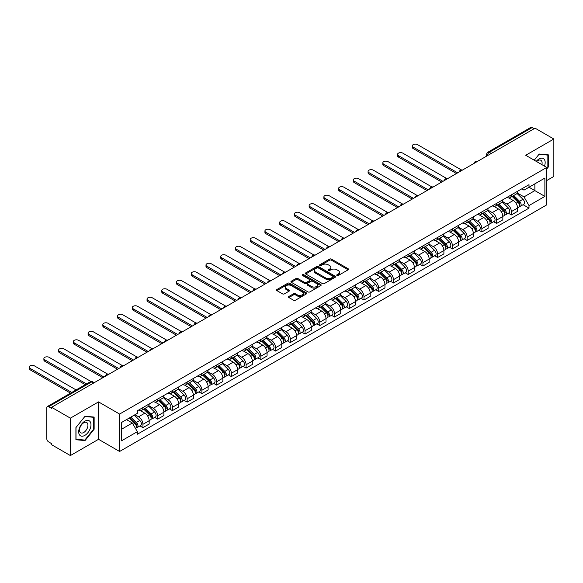 <?xml version="1.0" encoding="UTF-8"?>
<svg xmlns="http://www.w3.org/2000/svg" width="583" height="583" viewBox="0 0 583 583"><rect width="100%" height="100%" fill="white"/><g stroke="black" fill="none" stroke-linecap="round" stroke-linejoin="round"><path stroke-width="0.87" d="M336.989 275.497A0.918 0.532 0 0 0 338.286 275.497L348.138 269.805A1.312 0.758 0 0 0 348.525 269.273A1.312 0.758 0 0 0 348.138 268.734L331.45 259.1A1.312 0.758 0 0 0 329.592 259.1L319.739 264.784A0.918 0.532 0 0 0 319.477 265.163A0.918 0.532 0 0 0 319.739 265.535A0.918 0.532 0 0 0 321.044 265.535L322.312 264.799A4.198 2.419 0 0 1 328.251 264.799L329.643 265.6A4.198 2.419 0 0 1 330.867 267.313A4.198 2.419 0 0 1 329.643 269.025L328.367 269.761A0.918 0.532 0 0 0 328.098 270.14A0.918 0.532 0 0 0 328.367 270.512A0.918 0.532 0 0 0 329.665 270.512L330.94 269.776A4.198 2.419 0 0 1 336.872 269.776L338.264 270.585A4.198 2.419 0 0 1 339.495 272.297A4.198 2.419 0 0 1 338.264 274.01L336.989 274.746A0.918 0.532 0 0 0 336.719 275.118A0.918 0.532 0 0 0 336.989 275.497L336.989 274.746M288.891 296.463A1.312 0.758 0 0 0 288.505 297.002A1.312 0.758 0 0 0 288.891 297.534L293.57 300.238A1.312 0.758 0 0 0 295.428 300.238L306.366 293.919A1.312 0.758 0 0 0 306.753 293.387A1.312 0.758 0 0 0 306.366 292.848L289.678 283.214A1.312 0.758 0 0 0 287.82 283.214L276.881 289.532A1.312 0.758 0 0 0 276.495 290.064A1.312 0.758 0 0 0 276.881 290.604L282.536 293.868A1.312 0.758 0 0 0 284.395 293.868L289.073 291.165A1.312 0.758 0 0 0 289.459 290.633A1.312 0.758 0 0 0 289.073 290.094L286.268 288.476A3.505 2.026 0 0 1 285.24 287.04A3.505 2.026 0 0 1 287.404 285.174A3.505 2.026 0 0 1 291.23 285.612L302.22 291.952A3.505 2.026 0 0 1 303.247 293.387A3.505 2.026 0 0 1 301.083 295.26A3.505 2.026 0 0 1 297.257 294.816L295.428 293.759A1.312 0.758 0 0 0 293.57 293.759L288.891 296.463L288.891 297.534M119.602 414.061L98.534 401.898L70.383 418.149L51.588 407.298L535.048 128.173L553.85 139.024L525.698 155.275L546.767 167.438L119.602 414.061L119.602 451.475L546.767 204.852L546.767 167.438M322.406 283.593A1.312 0.758 0 0 0 324.265 283.593L335.203 277.275A1.312 0.758 0 0 0 335.589 276.736A1.312 0.758 0 0 0 335.203 276.204L318.515 266.569A1.312 0.758 0 0 0 316.656 266.569L305.718 272.88A1.312 0.758 0 0 0 305.332 273.42A1.312 0.758 0 0 0 305.718 273.952L322.406 283.593M302.883 275.693A0.918 0.532 0 0 1 303.816 275.825L303.816 274.731L320.788 284.526A1.312 0.758 0 0 1 321.167 285.065A1.312 0.758 0 0 1 320.788 285.597L309.843 291.915A1.312 0.758 0 0 1 307.992 291.915L291.296 282.281L291.296 281.21A1.312 0.758 0 0 0 290.917 281.742A1.312 0.758 0 0 0 291.296 282.281M291.296 281.21L295.982 278.506A1.312 0.758 0 0 1 297.833 278.506L304.603 282.412A1.312 0.758 0 0 0 306.461 282.412L309.566 280.62A1.312 0.758 0 0 0 309.952 280.08A1.312 0.758 0 0 0 309.566 279.549L302.519 275.482A0.918 0.532 0 0 1 302.249 275.103A0.918 0.532 0 0 1 302.817 274.615A0.918 0.532 0 0 1 303.816 274.731M70.383 418.149L70.383 455.563L51.588 444.712L51.588 443.619L48.659 441.929A2.675 1.545 -120 0 1 46.771 438.656L46.771 407.787A2.675 1.545 -120 0 1 47.325 406.562L90.117 381.858A2.675 1.545 60 0 1 91.451 381.989L48.659 406.694A2.675 1.545 -120 0 0 47.325 406.562M546.767 180.526L553.85 176.438L553.85 139.024M70.383 455.563L98.534 439.312L119.602 451.475M51.588 407.298L51.588 408.384L48.659 406.694M491.316 153.424L489.334 152.272A2.675 1.545 60 0 0 487.993 152.141L530.785 127.437A2.675 1.545 60 0 1 532.126 127.568L489.334 152.272A2.675 1.545 120 0 0 487.439 155.552L487.439 155.654M534.108 128.712L532.126 127.568M511.342 194.868A6.143 3.549 60 0 1 510.067 197.63L516.305 194.03A6.143 3.549 -120 0 0 517.573 191.268M502.495 201.485L506.999 204.086A6.143 3.549 60 0 1 511.342 211.614L517.573 208.014A6.143 3.549 -120 0 0 513.229 200.486L508.77 197.914M517.573 208.014L517.573 211.338L511.342 214.938L508.354 213.218M510.067 197.63A6.143 3.549 60 0 1 507.042 197.353M511.342 211.614L511.342 214.938M496.607 203.38A6.143 3.549 60 0 1 495.331 206.134L501.569 202.534A6.143 3.549 -120 0 0 502.838 199.78M493.619 221.722L496.607 223.449L502.838 219.849L502.838 216.519A6.143 3.549 -120 0 0 498.494 208.998L494.034 206.418M495.331 206.134A6.143 3.549 60 0 1 492.307 205.857M487.76 209.997L492.263 212.598A6.143 3.549 60 0 1 496.607 220.119L496.607 223.449M481.871 211.884A6.143 3.549 60 0 1 480.596 214.646L486.834 211.046A6.143 3.549 -120 0 0 488.102 208.284M478.876 230.234L481.871 231.954L488.102 228.354L488.102 225.031A6.143 3.549 -120 0 0 483.759 217.503L479.299 214.93M480.596 214.646A6.143 3.549 60 0 1 477.572 214.369M473.017 218.501L477.521 221.103A6.143 3.549 60 0 1 481.871 228.631L481.871 231.954M467.129 220.396A6.143 3.549 60 0 1 465.861 223.151L472.092 219.551A6.143 3.549 -120 0 0 473.367 216.796M464.141 238.739L467.136 240.466L473.367 236.866L473.367 233.535A6.143 3.549 -120 0 0 469.024 226.015L464.556 223.435M465.861 223.151A6.143 3.549 60 0 1 462.836 222.874M458.282 227.013L462.785 229.615A6.143 3.549 60 0 1 467.136 237.135L467.136 240.466M452.393 228.9A6.143 3.549 60 0 1 451.125 231.662L457.356 228.062A6.143 3.549 -120 0 0 458.632 225.3M449.406 247.243L452.393 248.97L458.632 245.37L458.632 242.047A6.143 3.549 -120 0 0 454.288 234.519L449.821 231.947M451.125 231.662A6.143 3.549 60 0 1 448.101 231.385M443.546 235.517L448.05 238.119A6.143 3.549 60 0 1 452.393 245.647L452.393 248.97M437.658 237.412A6.143 3.549 60 0 1 436.39 240.167L442.621 236.567A6.143 3.549 -120 0 0 443.896 233.812M434.67 255.755L437.658 257.482L443.896 253.882L443.896 250.552A6.143 3.549 -120 0 0 439.546 243.031L435.086 240.451M436.39 240.167A6.143 3.549 60 0 1 433.358 239.89M428.811 244.029L433.315 246.624A6.143 3.549 60 0 1 437.658 254.152L437.658 257.482M422.923 245.917A6.143 3.549 60 0 1 421.647 248.679L427.886 245.079A6.143 3.549 -120 0 0 429.161 242.317M419.935 264.259L422.923 265.986L429.161 262.386L429.161 259.063A6.143 3.549 -120 0 0 424.81 251.535L420.35 248.956M421.647 248.679A6.143 3.549 60 0 1 418.623 248.402M414.076 252.534L418.579 255.135A6.143 3.549 60 0 1 422.923 262.663L422.923 265.986M408.187 254.428A6.143 3.549 60 0 1 406.912 257.183L413.15 253.583A6.143 3.549 -120 0 0 414.418 250.828M405.2 272.771L408.187 274.498L414.418 270.898L414.418 267.568A6.143 3.549 -120 0 0 410.075 260.04L405.615 257.467M406.912 257.183A6.143 3.549 60 0 1 403.888 256.906M399.34 261.046L403.844 263.64A6.143 3.549 60 0 1 408.187 271.168L408.187 274.498M393.452 262.933A6.143 3.549 60 0 1 392.177 265.695L398.415 262.095A6.143 3.549 -120 0 0 399.683 259.333M390.464 281.276L393.452 283.003L399.683 279.403L399.683 276.08A6.143 3.549 -120 0 0 395.34 268.552L390.88 265.972M392.177 265.695A6.143 3.549 60 0 1 389.153 265.418M384.605 269.55L389.109 272.152A6.143 3.549 60 0 1 393.452 279.68L393.452 283.003M378.717 271.445A6.143 3.549 60 0 1 377.441 274.199L383.68 270.599A6.143 3.549 -120 0 0 384.948 267.845M375.729 289.787L378.717 291.515L384.948 287.915L384.948 284.584A6.143 3.549 -120 0 0 380.604 277.056L376.144 274.484M377.441 274.199A6.143 3.549 60 0 1 374.417 273.923M369.87 278.062L374.366 280.656A6.143 3.549 60 0 1 378.717 288.184L378.717 291.515M363.981 279.949A6.143 3.549 60 0 1 362.706 282.711L368.937 279.111A6.143 3.549 -120 0 0 370.212 276.349M360.986 298.292L363.981 300.019L370.212 296.419L370.212 293.096A6.143 3.549 -120 0 0 365.869 285.568L361.402 282.988M362.706 282.711A6.143 3.549 60 0 1 359.682 282.434M355.127 286.566L359.631 289.168A6.143 3.549 60 0 1 363.981 296.696L363.981 300.019M349.239 288.461A6.143 3.549 60 0 1 347.971 291.216L354.202 287.616A6.143 3.549 -120 0 0 355.477 284.861M346.251 306.804L349.239 308.531L355.477 304.931L355.477 301.6A6.143 3.549 -120 0 0 351.134 294.072L346.666 291.5M347.971 291.216A6.143 3.549 60 0 1 344.947 290.939M340.392 295.078L344.896 297.673A6.143 3.549 60 0 1 349.239 305.201L349.239 308.531M334.504 296.966A6.143 3.549 60 0 1 333.236 299.72L339.466 296.128A6.143 3.549 -120 0 0 340.742 293.366M331.516 315.308L334.504 317.035L340.742 313.435L340.742 310.112A6.143 3.549 -120 0 0 336.398 302.584L331.931 300.005M333.236 299.72A6.143 3.549 60 0 1 330.211 299.443M325.657 303.583L330.16 306.184A6.143 3.549 60 0 1 334.504 313.712L334.504 317.035M319.768 305.47A6.143 3.549 60 0 1 318.5 308.232L324.731 304.632A6.143 3.549 -120 0 0 326.006 301.877M316.78 323.82L319.768 325.54L326.006 321.947L326.006 318.617A6.143 3.549 -120 0 0 321.656 311.089L317.196 308.516M318.5 308.232A6.143 3.549 60 0 1 315.469 307.955M310.921 312.087L315.425 314.689A6.143 3.549 60 0 1 319.768 322.217L319.768 325.54M305.033 313.982A6.143 3.549 60 0 1 303.758 316.737L309.996 313.144A6.143 3.549 -120 0 0 311.271 310.382M302.045 332.325L305.033 334.052L311.271 330.452L311.271 327.129A6.143 3.549 -120 0 0 306.92 319.601L302.46 317.021M303.758 316.737A6.143 3.549 60 0 1 300.733 316.46M296.186 320.599L300.69 323.201A6.143 3.549 60 0 1 305.033 330.721L305.033 334.052M290.298 322.486A6.143 3.549 60 0 1 289.022 325.248L295.26 321.648A6.143 3.549 -120 0 0 296.528 318.886M287.31 340.836L290.298 342.556L296.528 338.963L296.528 335.633A6.143 3.549 -120 0 0 292.185 328.105L287.725 325.533M289.022 325.248A6.143 3.549 60 0 1 285.998 324.971M281.451 329.103L285.954 331.705A6.143 3.549 60 0 1 290.298 339.233L290.298 342.556M275.562 330.998A6.143 3.549 60 0 1 274.287 333.753L280.525 330.153A6.143 3.549 -120 0 0 281.793 327.398M272.574 349.341L275.562 351.068L281.793 347.468L281.793 344.138A6.143 3.549 -120 0 0 277.45 336.617L272.99 334.037M274.287 333.753A6.143 3.549 60 0 1 271.263 333.476M266.715 337.615L271.212 340.217A6.143 3.549 60 0 1 275.562 347.738L275.562 351.068M260.827 339.503A6.143 3.549 60 0 1 259.552 342.265L265.79 338.665A6.143 3.549 -120 0 0 267.058 335.903M257.832 357.853L260.827 359.573L267.058 355.973L267.058 352.649A6.143 3.549 -120 0 0 262.714 345.121L258.254 342.549M259.552 342.265A6.143 3.549 60 0 1 256.527 341.988M251.973 346.12L256.476 348.721A6.143 3.549 60 0 1 260.827 356.249L260.827 359.573M246.084 348.015A6.143 3.549 60 0 1 244.816 350.769L251.047 347.169A6.143 3.549 -120 0 0 252.322 344.415M243.096 366.357L246.092 368.084L252.322 364.484L252.322 361.154A6.143 3.549 -120 0 0 247.979 353.633L243.512 351.053M244.816 350.769A6.143 3.549 60 0 1 241.792 350.492M237.237 354.632L241.741 357.233A6.143 3.549 60 0 1 246.092 364.754L246.092 368.084M231.349 356.519A6.143 3.549 60 0 1 230.081 359.281L236.312 355.681A6.143 3.549 -120 0 0 237.587 352.919M228.361 374.862L231.349 376.589L237.587 372.989L237.587 369.666A6.143 3.549 -120 0 0 233.244 362.138L228.776 359.565M230.081 359.281A6.143 3.549 60 0 1 227.057 359.004M222.502 363.136L227.006 365.738A6.143 3.549 60 0 1 231.349 373.266L231.349 376.589M216.614 365.031A6.143 3.549 60 0 1 215.346 367.786L221.576 364.186A6.143 3.549 -120 0 0 222.852 361.431M213.626 383.374L216.614 385.101L222.852 381.501L222.852 378.17A6.143 3.549 -120 0 0 218.501 370.65L214.041 368.07M215.346 367.786A6.143 3.549 60 0 1 212.314 367.509M207.767 371.648L212.27 374.242A6.143 3.549 60 0 1 216.614 381.77L216.614 385.101M201.878 373.535A6.143 3.549 60 0 1 200.603 376.297L206.841 372.697A6.143 3.549 -120 0 0 208.116 369.935M198.89 391.878L201.878 393.605L208.116 390.005L208.116 386.682A6.143 3.549 -120 0 0 203.766 379.154L199.306 376.574M200.603 376.297A6.143 3.549 60 0 1 197.579 376.02M193.031 380.152L197.535 382.754A6.143 3.549 60 0 1 201.878 390.282L201.878 393.605M187.143 382.047A6.143 3.549 60 0 1 185.868 384.802L192.106 381.202A6.143 3.549 -120 0 0 193.374 378.447M184.155 400.39L187.143 402.117L193.374 398.517L193.374 395.187A6.143 3.549 -120 0 0 189.03 387.659L184.571 385.086M185.868 384.802A6.143 3.549 60 0 1 182.843 384.525M178.296 388.664L182.8 391.259A6.143 3.549 60 0 1 187.143 398.787L187.143 402.117M172.408 390.552A6.143 3.549 60 0 1 171.132 393.314L177.37 389.714A6.143 3.549 -120 0 0 178.638 386.952M169.42 408.894L172.408 410.621L178.638 407.021L178.638 403.698A6.143 3.549 -120 0 0 174.295 396.17L169.835 393.591M171.132 393.314A6.143 3.549 60 0 1 168.108 393.037M163.561 397.169L168.064 399.77A6.143 3.549 60 0 1 172.408 407.298L172.408 410.621M157.672 399.064A6.143 3.549 60 0 1 156.397 401.818L162.635 398.218A6.143 3.549 -120 0 0 163.903 395.463M154.684 417.406L157.672 419.133L163.903 415.533L163.903 412.203A6.143 3.549 -120 0 0 159.56 404.675L155.1 402.102M156.397 401.818A6.143 3.549 60 0 1 153.373 401.541M148.825 405.681L153.322 408.275A6.143 3.549 60 0 1 157.672 415.803L157.672 419.133M142.937 407.568A6.143 3.549 60 0 1 141.662 410.33L147.893 406.73A6.143 3.549 -120 0 0 149.168 403.968M139.942 425.911L142.937 427.638L149.168 424.038L149.168 420.715A6.143 3.549 -120 0 0 144.824 413.187L140.357 410.607M141.662 410.33A6.143 3.549 60 0 1 138.637 410.053M135.001 414.71L138.586 416.787A6.143 3.549 60 0 1 142.937 424.315L142.937 427.638M521.778 188.841L524 190.124L544.879 178.07L534.866 183.856L534.866 190.619L524 196.886L517.23 192.98M121.49 429.277L132.356 423.003L137.362 431.675L121.49 440.835L121.49 422.515L137.362 413.347L137.362 410.789L529.007 184.673L529.007 187.238L544.879 196.398L529.007 205.559L524 196.886M544.879 178.07L544.879 196.398M137.362 431.675L137.362 434.24L529.007 208.124L529.007 205.559M546.767 168.939L548.326 167L548.326 154.845L539.209 154.029L534.239 160.208L539.02 154.298L547.852 155.085L547.852 166.862L546.767 168.217M98.534 401.898L98.534 439.312M75.914 439.742L85.031 440.559L94.14 429.219L94.14 417.064L85.031 416.247L75.914 427.587L75.914 439.742M132.356 423.003L126.496 419.622M523.089 204.706L529.007 208.124M547.852 166.723L548.326 167M84.061 439.997L85.031 440.559M93.674 428.942L94.14 429.219M337.353 275.621L338.264 275.096A4.198 2.419 0 0 0 339.495 273.383L339.495 272.297M330.867 267.313L330.867 268.406A4.198 2.419 0 0 1 329.643 270.118L328.732 270.643M348.138 268.734L348.138 269.805L331.45 260.193A1.312 0.758 0 0 0 329.592 260.193L320.111 265.666M335.203 276.204L335.203 277.275L318.515 267.655A1.312 0.758 0 0 0 316.656 267.655L305.732 273.966M332.886 277.114A0.918 0.532 0 0 0 333.155 276.736A0.918 0.532 0 0 0 332.886 276.364L318.238 267.903A0.918 0.532 0 0 0 316.941 267.903L315.592 268.683A4.198 2.419 0 0 0 314.361 270.395A4.198 2.419 0 0 0 315.592 272.108L325.606 277.887A4.198 2.419 0 0 0 331.538 277.887L332.886 277.114L332.886 278.2A0.918 0.532 0 0 0 333.155 277.829L333.155 276.736M314.361 270.395L314.361 271.481A4.198 2.419 0 0 0 315.592 273.201L315.592 272.108M332.886 278.2L331.538 278.98A4.198 2.419 0 0 1 325.606 278.98L315.592 273.201M291.318 282.289L295.982 279.592L295.982 278.506M309.952 280.08L309.952 281.174A1.312 0.758 0 0 1 309.566 281.713L306.461 283.506A1.312 0.758 0 0 1 304.603 283.506L297.833 279.592A1.312 0.758 0 0 0 295.982 279.592M303.816 275.825L320.767 285.604M311.628 286.464A3.505 2.026 0 0 0 315.454 286.909A3.505 2.026 0 0 0 317.618 285.036A3.505 2.026 0 0 0 316.591 283.6L312.721 281.37A1.312 0.758 0 0 0 310.863 281.37L307.758 283.163A1.312 0.758 0 0 0 307.372 283.695A1.312 0.758 0 0 0 307.758 284.234L311.628 286.464L311.628 287.557A3.505 2.026 0 0 0 315.454 287.995A3.505 2.026 0 0 0 317.618 286.129L317.618 285.036M307.372 283.695L307.372 284.788A1.312 0.758 0 0 0 307.758 285.32L307.758 284.234M311.628 287.557L307.758 285.32M303.247 293.387L303.247 294.481A3.505 2.026 0 0 1 301.083 296.346A3.505 2.026 0 0 1 297.257 295.909L295.428 294.852A1.312 0.758 0 0 0 293.57 294.852L288.906 297.549M285.24 287.04L285.24 288.133A3.505 2.026 0 0 0 286.268 289.569L286.268 288.476M289.073 290.094L289.073 291.165L286.268 289.569M306.352 293.934L289.678 284.307A1.312 0.758 0 0 0 287.82 284.307L276.896 290.611M512.136 196.435L517.937 202.163A3.338 1.931 60 0 1 518.819 207.169L517.573 207.891M513.295 197.579L515.751 199M461.335 169.923L417.537 144.642A3.075 1.771 -0 0 0 414.192 144.256A3.075 1.771 -0 0 0 412.29 145.896A3.075 1.771 -0 0 0 413.194 147.149L457.684 172.838M512.778 196.063L519.132 202.337A1.603 0.926 60 0 1 519.555 204.742A1.603 0.926 60 0 1 519.409 204.801M513.74 195.509L519.548 201.237A3.338 1.931 60 0 1 520.43 206.244A3.338 1.931 60 0 1 519.417 206.353M516.99 193.396L522.944 199.269A3.338 1.931 60 0 1 523.825 204.283L520.43 206.244M456.46 173.545L413.194 148.57A3.075 1.771 180 0 1 412.29 147.317L412.29 145.896M497.401 204.946L503.202 210.674A3.338 1.931 60 0 1 504.084 215.681L502.838 216.395M498.552 206.083L501.016 207.504M446.593 178.434L402.802 153.147A3.075 1.771 -0 0 0 399.457 152.768A3.075 1.771 -0 0 0 397.555 154.4A3.075 1.771 -0 0 0 398.459 155.661L442.949 181.342M498.042 204.575L504.397 210.842A1.603 0.926 60 0 1 504.82 213.247A1.603 0.926 60 0 1 504.674 213.305M499.004 204.014L504.812 209.742A3.338 1.931 60 0 1 505.687 214.748A3.338 1.931 60 0 1 504.681 214.857M502.255 201.9L508.208 207.781A3.338 1.931 60 0 1 509.09 212.788L505.687 214.748M441.725 182.056L398.459 157.075A3.075 1.771 180 0 1 397.555 155.821L397.555 154.4M482.658 213.451L488.467 219.179A3.338 1.931 60 0 1 489.348 224.185L488.102 224.907M483.817 214.595L486.28 216.016M431.857 186.939L388.067 161.659A3.075 1.771 -0 0 0 384.722 161.272A3.075 1.771 -0 0 0 382.82 162.912A3.075 1.771 -0 0 0 383.723 164.166L428.214 189.854M483.307 213.079L489.662 219.354A1.603 0.926 60 0 1 490.084 221.759A1.603 0.926 60 0 1 489.939 221.817M484.269 212.525L490.07 218.253A3.338 1.931 60 0 1 490.952 223.26A3.338 1.931 60 0 1 489.946 223.369M487.519 210.412L493.473 216.286A3.338 1.931 60 0 1 494.355 221.3L490.952 223.26M426.982 190.561L383.723 165.587A3.075 1.771 180 0 1 382.82 164.326L382.82 162.912M544.493 166.126A8.687 5.014 120 0 0 544.34 159.458A8.687 5.014 120 0 0 536.236 161.36M541.899 164.625A5.947 3.432 120 0 0 541.541 160.901A5.947 3.432 120 0 0 540.871 160.281A5.947 3.432 120 0 0 536.6 161.564M547.269 154.75L547.852 155.085M90.154 421.677A8.687 5.014 120 0 0 81.766 423.928A8.687 5.014 120 0 0 79.521 434.911A8.687 5.014 120 0 0 87.909 432.659A8.687 5.014 120 0 0 90.154 421.677M87.363 423.12A5.947 3.432 120 0 0 86.692 422.5A5.947 3.432 120 0 0 81.161 425.277A5.947 3.432 120 0 0 80.082 432.178A5.947 3.432 120 0 0 80.745 432.797A5.947 3.432 120 0 0 86.277 430.021A5.947 3.432 120 0 0 87.363 423.12M84.841 440.07L76.009 439.283L76.009 427.507L84.841 416.517L93.674 417.304L93.674 429.081L84.841 440.07M93.083 416.969L93.674 417.304M467.923 221.963L473.731 227.691A3.338 1.931 60 0 1 474.613 232.697L473.367 233.411M469.082 223.1L471.545 224.521M417.122 195.451L373.331 170.163A3.075 1.771 -0 0 0 369.979 169.777A3.075 1.771 -0 0 0 368.084 171.417A3.075 1.771 -0 0 0 368.988 172.67L413.478 198.358M468.572 221.591L474.926 227.858A1.603 0.926 60 0 1 475.349 230.263A1.603 0.926 60 0 1 475.203 230.321M469.534 221.03L475.334 226.758A3.338 1.931 60 0 1 476.216 231.764A3.338 1.931 60 0 1 475.211 231.874M472.777 218.916L478.738 224.798A3.338 1.931 60 0 1 479.62 229.804L476.216 231.764M412.247 199.073L368.988 174.091A3.075 1.771 180 0 1 368.084 172.838L368.084 171.417M453.188 230.467L458.996 236.195A3.338 1.931 60 0 1 459.878 241.202L458.632 241.923M454.346 231.611L456.81 233.032M402.387 203.955L358.596 178.675A3.075 1.771 -0 0 0 355.244 178.289A3.075 1.771 -0 0 0 353.349 179.928A3.075 1.771 -0 0 0 354.245 181.182L398.743 206.87M453.836 230.096L460.191 236.37A1.603 0.926 60 0 1 460.614 238.768A1.603 0.926 60 0 1 460.468 238.826M454.798 229.542L460.599 235.27A3.338 1.931 60 0 1 461.481 240.276A3.338 1.931 60 0 1 460.475 240.385M458.041 227.428L464.002 233.302A3.338 1.931 60 0 1 464.884 238.309L461.481 240.276M397.511 207.577L354.245 182.603A3.075 1.771 180 0 1 353.349 181.342L353.349 179.928M438.452 238.979L444.261 244.7A3.338 1.931 60 0 1 445.142 249.713L443.896 250.428M439.611 240.116L442.074 241.537M387.651 212.467L343.861 187.179A3.075 1.771 -0 0 0 340.508 186.793A3.075 1.771 -0 0 0 338.614 188.433A3.075 1.771 -0 0 0 339.51 189.686L384.008 215.375M439.094 238.607L445.456 244.875A1.603 0.926 60 0 1 445.878 247.279A1.603 0.926 60 0 1 445.733 247.338M440.056 238.046L445.864 243.774A3.338 1.931 60 0 1 446.746 248.781A3.338 1.931 60 0 1 445.74 248.89M443.306 235.933L449.267 241.814A3.338 1.931 60 0 1 450.149 246.82L446.746 248.781M382.776 216.089L339.51 191.107A3.075 1.771 180 0 1 338.614 189.854L338.614 188.433M423.717 247.484L429.525 253.211A3.338 1.931 60 0 1 430.4 258.218L429.154 258.939M424.876 248.628L427.332 250.049M372.916 220.972L329.118 195.691A3.075 1.771 -0 0 0 325.773 195.305A3.075 1.771 -0 0 0 323.878 196.945A3.075 1.771 -0 0 0 324.775 198.198L369.265 223.887M424.358 247.112L430.72 253.386A1.603 0.926 60 0 1 431.143 255.784A1.603 0.926 60 0 1 430.997 255.842M425.32 246.558L431.129 252.286A3.338 1.931 60 0 1 432.01 257.292A3.338 1.931 60 0 1 430.997 257.402M428.571 244.445L434.532 250.318A3.338 1.931 60 0 1 435.406 255.325L432.01 257.292M368.041 224.593L324.775 199.612A3.075 1.771 180 0 1 323.878 198.358L323.878 196.945M408.982 255.988L414.783 261.716A3.338 1.931 60 0 1 415.664 266.723L414.418 267.444M410.14 257.132L412.596 258.553M358.181 229.483L314.383 204.196A3.075 1.771 -0 0 0 311.038 203.81A3.075 1.771 -0 0 0 309.143 205.449A3.075 1.771 -0 0 0 310.039 206.703L354.53 232.391M409.623 255.616L415.978 261.891A1.603 0.926 60 0 1 416.408 264.296A1.603 0.926 60 0 1 416.255 264.354M410.585 255.062L416.393 260.79A3.338 1.931 60 0 1 417.275 265.797A3.338 1.931 60 0 1 416.262 265.906M413.835 252.949L419.789 258.83A3.338 1.931 60 0 1 420.671 263.837L417.275 265.797M353.305 233.098L310.039 208.124A3.075 1.771 180 0 1 309.143 206.87L309.143 205.449M394.246 264.5L400.047 270.228A3.338 1.931 60 0 1 400.929 275.234L399.683 275.956M395.405 265.644L397.861 267.065M343.445 237.988L299.647 212.708A3.075 1.771 -0 0 0 296.302 212.321A3.075 1.771 -0 0 0 294.4 213.961A3.075 1.771 -0 0 0 295.304 215.214L339.794 240.903M394.888 264.128L401.242 270.403A1.603 0.926 60 0 1 401.665 272.8A1.603 0.926 60 0 1 401.519 272.859M395.85 263.574L401.658 269.302A3.338 1.931 60 0 1 402.54 274.309A3.338 1.931 60 0 1 401.527 274.411M399.1 261.461L405.054 267.335A3.338 1.931 60 0 1 405.936 272.341L402.54 274.309M338.57 241.61L295.304 216.628A3.075 1.771 180 0 1 294.4 215.375L294.4 213.961M379.511 273.004L385.312 278.732A3.338 1.931 60 0 1 386.194 283.739L384.948 284.46M380.663 274.148L383.126 275.57M328.703 246.5L284.912 221.212A3.075 1.771 -0 0 0 281.567 220.826A3.075 1.771 -0 0 0 279.665 222.466A3.075 1.771 -0 0 0 280.569 223.719L325.059 249.407M380.152 272.633L386.507 278.907A1.603 0.926 60 0 1 386.93 281.312A1.603 0.926 60 0 1 386.784 281.37M381.114 272.079L386.923 277.807A3.338 1.931 60 0 1 387.797 282.813A3.338 1.931 60 0 1 386.791 282.923M384.365 269.965L390.319 275.846A3.338 1.931 60 0 1 391.2 280.853L387.797 282.813M323.835 250.114L280.569 225.14A3.075 1.771 180 0 1 279.665 223.887L279.665 222.466M364.769 281.516L370.577 287.244A3.338 1.931 60 0 1 371.458 292.251L370.212 292.972M365.927 282.66L368.39 284.081M313.967 255.004L270.177 229.717A3.075 1.771 -0 0 0 266.825 229.338A3.075 1.771 -0 0 0 264.93 230.977A3.075 1.771 -0 0 0 265.833 232.231L310.324 257.919M365.417 281.144L371.772 287.412A1.603 0.926 60 0 1 372.194 289.817A1.603 0.926 60 0 1 372.049 289.875M366.379 280.591L372.18 286.319A3.338 1.931 60 0 1 373.062 291.325A3.338 1.931 60 0 1 372.056 291.427M369.629 278.477L375.583 284.351A3.338 1.931 60 0 1 376.465 289.357L373.062 291.325M309.092 258.626L265.833 233.645A3.075 1.771 180 0 1 264.93 232.391L264.93 230.977M350.033 290.021L355.841 295.749A3.338 1.931 60 0 1 356.723 300.755L355.477 301.477M351.192 291.165L353.655 292.586M299.232 263.509L255.441 238.228A3.075 1.771 -0 0 0 252.089 237.842A3.075 1.771 -0 0 0 250.194 239.482A3.075 1.771 -0 0 0 251.098 240.735L295.588 266.424M350.682 289.649L357.036 295.924A1.603 0.926 60 0 1 357.459 298.328A1.603 0.926 60 0 1 357.313 298.387M351.644 289.095L357.445 294.823A3.338 1.931 60 0 1 358.326 299.83A3.338 1.931 60 0 1 357.321 299.939M354.887 286.982L360.848 292.863A3.338 1.931 60 0 1 361.73 297.869L358.326 299.83M294.357 267.131L251.098 242.156A3.075 1.771 180 0 1 250.194 240.903L250.194 239.482M335.298 298.532L341.106 304.26A3.338 1.931 60 0 1 341.988 309.267L340.742 309.988M336.457 299.677L338.92 301.098M284.497 272.021L240.706 246.733A3.075 1.771 -0 0 0 237.354 246.354A3.075 1.771 -0 0 0 235.459 247.994A3.075 1.771 -0 0 0 236.355 249.247L280.853 274.936M335.939 298.161L342.301 304.428A1.603 0.926 60 0 1 342.724 306.833A1.603 0.926 60 0 1 342.578 306.891M336.901 297.607L342.709 303.335A3.338 1.931 60 0 1 343.591 308.341A3.338 1.931 60 0 1 342.585 308.443M340.151 295.494L346.113 301.367A3.338 1.931 60 0 1 346.994 306.374L343.591 308.341M279.621 275.642L236.355 250.661A3.075 1.771 180 0 1 235.459 249.407L235.459 247.994M320.563 307.037L326.371 312.765A3.338 1.931 60 0 1 327.252 317.771L326.006 318.493M321.721 308.181L324.184 309.602M269.761 280.525L225.971 255.245A3.075 1.771 -0 0 0 222.619 254.858A3.075 1.771 -0 0 0 220.724 256.498A3.075 1.771 -0 0 0 221.62 257.752L266.11 283.44M321.204 306.665L327.566 312.94A1.603 0.926 60 0 1 327.989 315.345A1.603 0.926 60 0 1 327.843 315.403M322.166 306.111L327.974 311.839A3.338 1.931 60 0 1 328.856 316.846A3.338 1.931 60 0 1 327.843 316.955M325.416 303.998L331.377 309.879A3.338 1.931 60 0 1 332.259 314.886L328.856 316.846M264.886 284.147L221.62 259.173A3.075 1.771 180 0 1 220.724 257.919L220.724 256.498M305.827 315.549L311.628 321.277A3.338 1.931 60 0 1 312.51 326.283L311.264 326.997M306.986 316.693L309.442 318.107M255.026 289.037L211.228 263.749A3.075 1.771 -0 0 0 207.883 263.37A3.075 1.771 -0 0 0 205.988 265.01A3.075 1.771 -0 0 0 206.885 266.263L251.375 291.945M306.469 315.177L312.831 321.444A1.603 0.926 60 0 1 313.253 323.849A1.603 0.926 60 0 1 313.107 323.908M307.43 314.623L313.239 320.344A3.338 1.931 60 0 1 314.12 325.358A3.338 1.931 60 0 1 313.107 325.46M310.681 312.51L316.635 318.384A3.338 1.931 60 0 1 317.516 323.39L314.12 325.358M250.151 292.659L206.885 267.677A3.075 1.771 180 0 1 205.988 266.424L205.988 265.01M291.092 324.053L296.893 329.781A3.338 1.931 60 0 1 297.775 334.788L296.528 335.509M292.251 325.197L294.707 326.618M240.291 297.541L196.493 272.261A3.075 1.771 -0 0 0 193.148 271.875A3.075 1.771 -0 0 0 191.246 273.514A3.075 1.771 -0 0 0 192.15 274.768L236.64 300.456M291.733 323.682L298.088 329.956A1.603 0.926 60 0 1 298.511 332.361A1.603 0.926 60 0 1 298.365 332.419M292.695 323.128L298.503 328.856A3.338 1.931 60 0 1 299.385 333.862A3.338 1.931 60 0 1 298.372 333.972M295.945 321.014L301.899 326.888A3.338 1.931 60 0 1 302.781 331.902L299.385 333.862M235.415 301.163L192.15 276.189A3.075 1.771 180 0 1 191.246 274.936L191.246 273.514M276.357 332.565L282.157 338.293A3.338 1.931 60 0 1 283.039 343.3L281.793 344.014M277.508 333.702L279.971 335.123M225.548 306.053L181.758 280.766A3.075 1.771 -0 0 0 178.413 280.387A3.075 1.771 -0 0 0 176.511 282.019A3.075 1.771 -0 0 0 177.414 283.28L221.904 308.961M276.998 332.193L283.353 338.461A1.603 0.926 60 0 1 283.775 340.866A1.603 0.926 60 0 1 283.63 340.924M277.96 331.632L283.768 337.36A3.338 1.931 60 0 1 284.642 342.367A3.338 1.931 60 0 1 283.637 342.476M281.21 329.519L287.164 335.4A3.338 1.931 60 0 1 288.046 340.406L284.642 342.367M220.68 309.675L177.414 284.693A3.075 1.771 180 0 1 176.511 283.44L176.511 282.019M261.614 341.07L267.422 346.798A3.338 1.931 60 0 1 268.304 351.804L267.058 352.526M262.773 342.214L265.236 343.635M210.813 314.558L167.022 289.277A3.075 1.771 -0 0 0 163.67 288.891A3.075 1.771 -0 0 0 161.775 290.531A3.075 1.771 -0 0 0 162.679 291.784L207.169 317.473M262.263 340.698L268.617 346.972A1.603 0.926 60 0 1 269.04 349.377A1.603 0.926 60 0 1 268.894 349.436M263.224 340.144L269.025 345.872A3.338 1.931 60 0 1 269.907 350.879A3.338 1.931 60 0 1 268.901 350.988M266.475 338.031L272.429 343.904A3.338 1.931 60 0 1 273.31 348.918L269.907 350.879M205.937 318.18L162.679 293.205A3.075 1.771 180 0 1 161.775 291.945L161.775 290.531M246.879 349.581L252.687 355.309A3.338 1.931 60 0 1 253.569 360.316L252.322 361.03M248.037 350.718L250.501 352.139M196.077 323.069L152.287 297.782A3.075 1.771 -0 0 0 148.935 297.396A3.075 1.771 -0 0 0 147.04 299.035A3.075 1.771 -0 0 0 147.944 300.296L192.434 325.977M247.527 349.21L253.882 355.477A1.603 0.926 60 0 1 254.305 357.882A1.603 0.926 60 0 1 254.159 357.94M248.489 348.649L254.29 354.377A3.338 1.931 60 0 1 255.172 359.383A3.338 1.931 60 0 1 254.166 359.492M251.732 346.535L257.693 352.416A3.338 1.931 60 0 1 258.575 357.423L255.172 359.383M191.202 326.691L147.944 301.71A3.075 1.771 180 0 1 147.04 300.456L147.04 299.035M232.143 358.086L237.951 363.814A3.338 1.931 60 0 1 238.833 368.82L237.587 369.542M233.302 359.23L235.765 360.651M181.342 331.574L137.552 306.294A3.075 1.771 -0 0 0 134.199 305.907A3.075 1.771 -0 0 0 132.305 307.547A3.075 1.771 -0 0 0 133.201 308.801L177.698 334.489M232.792 357.714L239.147 363.989A1.603 0.926 60 0 1 239.569 366.394A1.603 0.926 60 0 1 239.424 366.445M233.754 357.16L239.555 362.888A3.338 1.931 60 0 1 240.436 367.895A3.338 1.931 60 0 1 239.431 368.004M236.997 355.047L242.958 360.921A3.338 1.931 60 0 1 243.84 365.927L240.436 367.895M176.467 335.196L133.201 310.222A3.075 1.771 180 0 1 132.305 308.961L132.305 307.547M217.408 366.598L223.216 372.318A3.338 1.931 60 0 1 224.098 377.332L222.852 378.046M218.567 367.735L221.03 369.156M166.607 340.086L122.816 314.798A3.075 1.771 -0 0 0 119.464 314.412A3.075 1.771 -0 0 0 117.569 316.052A3.075 1.771 -0 0 0 118.466 317.305L162.963 342.993M218.049 366.226L224.411 372.493A1.603 0.926 60 0 1 224.834 374.898A1.603 0.926 60 0 1 224.688 374.956M219.011 365.665L224.819 371.393A3.338 1.931 60 0 1 225.701 376.399A3.338 1.931 60 0 1 224.695 376.509M222.261 363.552L228.223 369.433A3.338 1.931 60 0 1 229.104 374.439L225.701 376.399M161.731 343.708L118.466 318.726A3.075 1.771 180 0 1 117.569 317.473L117.569 316.052M202.673 375.102L208.481 380.83A3.338 1.931 60 0 1 209.355 385.837L208.109 386.558M203.831 376.246L206.287 377.667M151.871 348.59L108.074 323.31A3.075 1.771 -0 0 0 104.729 322.924A3.075 1.771 -0 0 0 102.834 324.563A3.075 1.771 -0 0 0 103.73 325.817L148.22 351.505M203.314 374.731L209.676 381.005A1.603 0.926 60 0 1 210.099 383.403A1.603 0.926 60 0 1 209.953 383.461M204.276 374.177L210.084 379.905A3.338 1.931 60 0 1 210.966 384.911A3.338 1.931 60 0 1 209.953 385.02M207.526 372.063L213.487 377.937A3.338 1.931 60 0 1 214.362 382.944L210.966 384.911M146.996 352.212L103.73 327.231A3.075 1.771 180 0 1 102.834 325.977L102.834 324.563M187.937 383.614L193.738 389.335A3.338 1.931 60 0 1 194.62 394.348L193.374 395.063M189.096 384.751L191.552 386.172M137.136 357.102L93.338 331.814A3.075 1.771 -0 0 0 89.993 331.428A3.075 1.771 -0 0 0 88.099 333.068A3.075 1.771 -0 0 0 88.995 334.321L133.485 360.01M188.579 383.242L194.933 389.51A1.603 0.926 60 0 1 195.363 391.914A1.603 0.926 60 0 1 195.21 391.973M189.541 382.681L195.349 388.409A3.338 1.931 60 0 1 196.231 393.416A3.338 1.931 60 0 1 195.218 393.525M192.791 380.568L198.745 386.449A3.338 1.931 60 0 1 199.626 391.455L196.231 393.416M132.261 360.717L88.995 335.742A3.075 1.771 180 0 1 88.099 334.489L88.099 333.068M173.202 392.119L179.003 397.846A3.338 1.931 60 0 1 179.885 402.853L178.638 403.574M174.361 393.263L176.817 394.684M122.401 365.607L78.603 340.326A3.075 1.771 -0 0 0 75.258 339.94A3.075 1.771 -0 0 0 73.356 341.58A3.075 1.771 -0 0 0 74.26 342.833L118.75 368.522M173.843 391.747L180.198 398.021A1.603 0.926 60 0 1 180.621 400.419A1.603 0.926 60 0 1 180.475 400.477M174.805 391.193L180.613 396.921A3.338 1.931 60 0 1 181.495 401.927A3.338 1.931 60 0 1 180.482 402.03M178.055 389.08L184.009 394.953A3.338 1.931 60 0 1 184.891 399.96L181.495 401.927M117.526 369.228L74.26 344.247A3.075 1.771 180 0 1 73.356 342.993L73.356 341.58M158.467 400.623L164.268 406.351A3.338 1.931 60 0 1 165.149 411.358L163.903 412.079M159.618 401.767L162.081 403.188M107.658 374.118L63.868 348.831A3.075 1.771 -0 0 0 60.523 348.445A3.075 1.771 -0 0 0 58.621 350.084A3.075 1.771 -0 0 0 59.524 351.338L104.014 377.026M159.108 400.251L165.463 406.526A1.603 0.926 60 0 1 165.885 408.931A1.603 0.926 60 0 1 165.74 408.989M160.07 399.698L165.871 405.425A3.338 1.931 60 0 1 166.753 410.432A3.338 1.931 60 0 1 165.747 410.541M163.32 397.584L169.274 403.465A3.338 1.931 60 0 1 170.156 408.472L166.753 410.432M102.783 377.733L59.524 352.759A3.075 1.771 180 0 1 58.621 351.505L58.621 350.084M143.724 409.135L149.532 414.863A3.338 1.931 60 0 1 150.414 419.869L149.168 420.591M144.883 410.279L147.346 411.7M91.035 381.53L49.132 357.343A3.075 1.771 -0 0 0 45.78 356.956A3.075 1.771 -0 0 0 43.885 358.596A3.075 1.771 -0 0 0 44.789 359.849L86.51 383.935M144.373 408.763L150.727 415.038A1.603 0.926 60 0 1 151.15 417.435A1.603 0.926 60 0 1 151.004 417.494M145.335 408.209L151.135 413.937A3.338 1.931 60 0 1 152.017 418.944A3.338 1.931 60 0 1 151.012 419.046M148.585 406.096L154.539 411.97A3.338 1.931 60 0 1 155.421 416.976L152.017 418.944M85.286 384.649L44.789 361.263A3.075 1.771 180 0 1 43.885 360.01L43.885 358.596M129.339 417.982L134.797 423.367A3.338 1.931 60 0 1 135.679 428.374L135.511 428.469M130.147 418.783L132.611 420.205M76.118 389.94L34.397 365.847A3.075 1.771 -0 0 0 31.045 365.461A3.075 1.771 -0 0 0 29.15 367.101A3.075 1.771 -0 0 0 30.046 368.354L71.775 392.446M129.98 417.61L135.992 423.542A1.603 0.926 60 0 1 136.415 425.947A1.603 0.926 60 0 1 136.269 426.005M130.942 417.056L136.4 422.442A3.338 1.931 60 0 1 137.282 427.448A3.338 1.931 60 0 1 136.276 427.558M134.345 415.089L139.803 420.481A3.338 1.931 60 0 1 140.685 425.488L137.282 427.448M70.55 393.153L30.046 369.775A3.075 1.771 180 0 1 29.15 368.522L29.15 367.101M487.534 155.603L487.439 155.552A2.675 1.545 0 0 1 486.659 154.459L486.659 156.106M157.672 415.803L163.903 412.203M172.408 407.298L178.638 403.698M187.143 398.787L193.374 395.187M201.878 390.282L208.116 386.682M216.614 381.77L222.852 378.17M231.349 373.266L237.587 369.666M246.092 364.754L252.322 361.154M260.827 356.249L267.058 352.649M275.562 347.738L281.793 344.138M290.298 339.233L296.528 335.633M305.033 330.721L311.271 327.129M319.768 322.217L326.006 318.617M334.504 313.712L340.742 310.112M349.239 305.201L355.477 301.6M363.981 296.696L370.212 293.096M378.717 288.184L384.948 284.584M393.452 279.68L399.683 276.08M408.187 271.168L414.418 267.568M422.923 262.663L429.161 259.063M437.658 254.152L443.896 250.552M452.393 245.647L458.632 242.047M467.136 237.135L473.367 233.535M481.871 228.631L488.102 225.031M496.607 220.119L502.838 216.519M142.937 424.315L149.168 420.715M138.586 416.787L144.824 413.187M153.322 408.275L159.56 404.675M168.064 399.77L174.295 396.17M182.8 391.259L189.03 387.659M197.535 382.754L203.766 379.154M212.27 374.242L218.501 370.65M227.006 365.738L233.244 362.138M241.741 357.233L247.979 353.633M256.476 348.721L262.714 345.121M271.212 340.217L277.45 336.617M285.954 331.705L292.185 328.105M300.69 323.201L306.92 319.601M315.425 314.689L321.656 311.089M330.16 306.184L336.398 302.584M344.896 297.673L351.134 294.072M359.631 289.168L365.869 285.568M374.366 280.656L380.604 277.056M389.109 272.152L395.34 268.552M403.844 263.64L410.075 260.04M418.579 255.135L424.81 251.535M433.315 246.624L439.546 243.031M448.05 238.119L454.288 234.519M462.785 229.615L469.024 226.015M477.521 221.103L483.759 217.503M492.263 212.598L498.494 208.998M506.999 204.086L513.229 200.486M477.076 161.644A2.675 1.545 120 0 0 475.896 162.322M462.341 170.149A2.675 1.545 120 0 0 461.16 170.834M447.598 178.66A2.675 1.545 120 0 0 446.425 179.338M432.863 187.165A2.675 1.545 120 0 0 431.682 187.85M418.128 195.677A2.675 1.545 120 0 0 416.947 196.354M403.392 204.181A2.675 1.545 120 0 0 402.212 204.866M388.657 212.693A2.675 1.545 120 0 0 387.476 213.371M373.922 221.197A2.675 1.545 120 0 0 372.741 221.883M359.186 229.709A2.675 1.545 120 0 0 358.006 230.387M344.451 238.214A2.675 1.545 120 0 0 343.27 238.899M329.708 246.726A2.675 1.545 120 0 0 328.535 247.403M314.973 255.23A2.675 1.545 120 0 0 313.792 255.908M300.238 263.735A2.675 1.545 120 0 0 299.057 264.42M285.502 272.246A2.675 1.545 120 0 0 284.322 272.924M270.767 280.751A2.675 1.545 120 0 0 269.586 281.436M256.032 289.263A2.675 1.545 120 0 0 254.851 289.94M241.296 297.767A2.675 1.545 120 0 0 240.116 298.452M226.554 306.279A2.675 1.545 120 0 0 225.381 306.957M211.818 314.784A2.675 1.545 120 0 0 210.638 315.469M197.083 323.295A2.675 1.545 120 0 0 195.903 323.973M182.348 331.8A2.675 1.545 120 0 0 181.167 332.485M167.613 340.312A2.675 1.545 120 0 0 166.432 340.989M152.877 348.816A2.675 1.545 120 0 0 151.697 349.501M138.142 357.328A2.675 1.545 120 0 0 136.961 358.006M123.407 365.832A2.675 1.545 120 0 0 122.226 366.518M108.664 374.344A2.675 1.545 120 0 0 107.483 375.022M93.433 383.133L91.451 381.989A2.675 1.545 120 0 1 92.784 381.858A2.675 2.675 0 0 0 90.117 381.858M338.264 275.096L338.264 274.01M328.367 270.512L328.367 269.761M329.643 270.118L329.643 269.025M319.739 265.535L319.739 264.784M329.592 260.193L329.592 259.1M331.45 260.193L331.45 259.1M305.718 273.952L305.718 272.88M316.656 267.655L316.656 266.569M318.515 267.655L318.515 266.569M325.606 278.98L325.606 277.887M331.538 278.98L331.538 277.887M297.833 279.592L297.833 278.506M304.603 283.506L304.603 282.412M306.461 283.506L306.461 282.412M309.566 281.713L309.566 280.62M320.788 285.597L320.788 284.526M293.57 294.852L293.57 293.759M295.428 294.852L295.428 293.759M297.257 295.909L297.257 294.816M276.881 290.604L276.881 289.532M287.82 284.307L287.82 283.214M289.678 284.307L289.678 283.214M306.366 293.919L306.366 292.848M517.937 202.163L516.021 203.27M519.89 204.006L519.285 204.356M522.944 199.269L519.548 201.237M413.194 148.57L413.194 147.149M503.202 210.674L501.285 211.782M505.155 212.511L504.55 212.861M508.208 207.781L504.812 209.742M398.459 157.075L398.459 155.661M488.467 219.179L486.55 220.287M490.42 221.023L489.815 221.372M493.473 216.286L490.07 218.253M383.723 165.587L383.723 164.166M473.731 227.691L471.815 228.791M475.684 229.527L475.079 229.877M478.738 224.798L475.334 226.758M368.988 174.091L368.988 172.67M458.996 236.195L457.079 237.303M460.942 238.039L460.344 238.381M464.002 233.302L460.599 235.27M354.245 182.603L354.245 181.182M444.261 244.7L442.337 245.807M446.206 246.543L445.609 246.893M449.267 241.814L445.864 243.774M339.51 191.107L339.51 189.686M429.525 253.211L427.601 254.319M431.471 255.055L430.873 255.398M434.532 250.318L431.129 252.286M324.775 199.612L324.775 198.198M414.783 261.716L412.866 262.824M416.736 263.56L416.131 263.91M419.789 258.83L416.393 260.79M310.039 208.124L310.039 206.703M400.047 270.228L398.131 271.335M402 272.072L401.395 272.414M405.054 267.335L401.658 269.302M295.304 216.628L295.304 215.214M385.312 278.732L383.395 279.84M387.265 280.576L386.66 280.926M390.319 275.846L386.923 277.807M280.569 225.14L280.569 223.719M370.577 287.244L368.66 288.352M372.53 289.088L371.925 289.43M375.583 284.351L372.18 286.319M265.833 233.645L265.833 232.231M355.841 295.749L353.925 296.856M357.794 297.592L357.19 297.942M360.848 292.863L357.445 294.823M251.098 242.156L251.098 240.735M341.106 304.26L339.189 305.368M343.052 306.104L342.454 306.447M346.113 301.367L342.709 303.335M236.355 250.661L236.355 249.247M326.371 312.765L324.447 313.873M328.316 314.609L327.719 314.958M331.377 309.879L327.974 311.839M221.62 259.173L221.62 257.752M311.628 321.277L309.711 322.384M313.581 323.113L312.984 323.463M316.635 318.384L313.239 320.344M206.885 267.677L206.885 266.263M296.893 329.781L294.976 330.889M298.846 331.625L298.241 331.975M301.899 326.888L298.503 328.856M192.15 276.189L192.15 274.768M282.157 338.293L280.241 339.401M284.11 340.129L283.506 340.479M287.164 335.4L283.768 337.36M177.414 284.693L177.414 283.28M267.422 346.798L265.505 347.905M269.375 348.641L268.77 348.991M272.429 343.904L269.025 345.872M162.679 293.205L162.679 291.784M252.687 355.309L250.77 356.417M254.64 357.146L254.035 357.496M257.693 352.416L254.29 354.377M147.944 301.71L147.944 300.296M237.951 363.814L236.035 364.922M239.897 365.658L239.3 366M242.958 360.921L239.555 362.888M133.201 310.222L133.201 308.801M223.216 372.318L221.292 373.426M225.162 374.162L224.564 374.512M228.223 369.433L224.819 371.393M118.466 318.726L118.466 317.305M208.481 380.83L206.557 381.938M210.427 382.674L209.829 383.016M213.487 377.937L210.084 379.905M103.73 327.231L103.73 325.817M193.738 389.335L191.822 390.442M195.691 391.178L195.086 391.528M198.745 386.449L195.349 388.409M88.995 335.742L88.995 334.321M179.003 397.846L177.086 398.954M180.956 399.69L180.351 400.033M184.009 394.953L180.613 396.921M74.26 344.247L74.26 342.833M164.268 406.351L162.351 407.459M166.221 408.195L165.616 408.545M169.274 403.465L165.871 405.425M59.524 352.759L59.524 351.338M149.532 414.863L147.616 415.97M151.485 416.707L150.88 417.049M154.539 411.97L151.135 413.937M44.789 361.263L44.789 359.849M134.797 423.367L133.121 424.337M136.75 425.211L136.145 425.561M139.803 420.481L136.4 422.442M30.046 369.775L30.046 368.354M477.302 161.513A2.675 2.675 0 0 0 473.87 163.488M462.567 170.017A2.675 2.675 0 0 0 459.134 172M447.831 178.529A2.675 2.675 0 0 0 444.399 180.504M433.089 187.034A2.675 2.675 0 0 0 429.664 189.016M418.354 195.545A2.675 2.675 0 0 0 414.928 197.52M403.618 204.05A2.675 2.675 0 0 0 400.193 206.032M388.883 212.562A2.675 2.675 0 0 0 385.458 214.537M374.148 221.066A2.675 2.675 0 0 0 370.722 223.049M359.412 229.578A2.675 2.675 0 0 0 355.98 231.553M344.677 238.083A2.675 2.675 0 0 0 341.244 240.065M329.942 246.594A2.675 2.675 0 0 0 326.509 248.569M315.199 255.099A2.675 2.675 0 0 0 311.774 257.081M300.464 263.611A2.675 2.675 0 0 0 297.038 265.586M285.728 272.115A2.675 2.675 0 0 0 282.303 274.097M270.993 280.62A2.675 2.675 0 0 0 267.568 282.602M256.258 289.132A2.675 2.675 0 0 0 252.825 291.114M241.522 297.636A2.675 2.675 0 0 0 238.09 299.618M226.787 306.148A2.675 2.675 0 0 0 223.355 308.123M212.044 314.652A2.675 2.675 0 0 0 208.619 316.635M197.309 323.164A2.675 2.675 0 0 0 193.884 325.139M182.574 331.669A2.675 2.675 0 0 0 179.149 333.651M167.838 340.18A2.675 2.675 0 0 0 164.413 342.155M153.103 348.685A2.675 2.675 0 0 0 149.671 350.667M138.368 357.197A2.675 2.675 0 0 0 134.935 359.172M123.632 365.701A2.675 2.675 0 0 0 120.2 367.684M108.89 374.213A2.675 2.675 0 0 0 105.465 376.188M94.22 382.681L92.784 381.858M487.993 152.141A2.675 2.675 0 0 0 486.659 154.459"/></g></svg>
